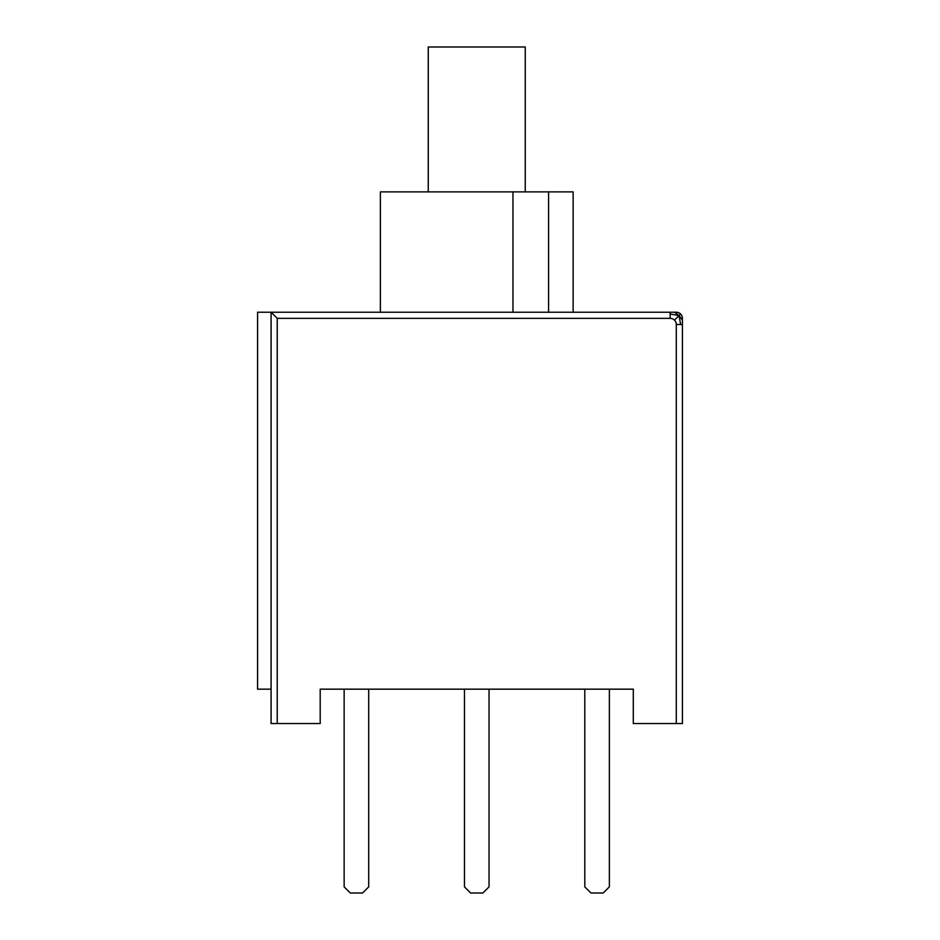 <?xml version="1.0" encoding="UTF-8"?>
<svg xmlns="http://www.w3.org/2000/svg" width="940" height="940" viewBox="0 0 940 940"><rect width="100%" height="100%" fill="white"/><g stroke="black" fill="none" stroke-linecap="round" stroke-linejoin="round"><path stroke-width="1.41" d="M676.283 312.221A6.133 6.133 0 0 1 680.619 314.019L679.056 315.593L682.417 320.152L682.417 318.355C682.052 314.642 680.008 312.585 676.283 312.221L674.485 312.221L679.056 315.593L670.138 314.019L670.138 312.221L271.084 312.221L271.084 723.553L320.199 723.553L320.199 689.173L633.302 689.173L633.302 723.553L682.417 723.553L682.417 324.5L676.283 324.5L676.283 723.553M674.485 312.221L670.138 312.221M680.619 314.019A6.133 6.133 0 0 1 682.417 318.355M277.23 723.553L277.23 318.355L670.138 318.355A6.133 6.133 0 0 1 674.485 320.152L679.056 315.593L680.619 324.5M682.417 324.5L682.417 320.152M674.485 320.152A6.133 6.133 0 0 1 676.283 324.5M271.084 689.173L257.584 689.173L257.584 312.221L271.084 312.221L277.23 318.355M670.138 318.355L670.138 314.019M609.367 689.173L609.367 886.866L603.221 893L590.943 893L584.809 886.866L584.809 689.173M489.035 689.173L489.035 886.866L482.89 893L470.611 893L464.478 886.866L464.478 689.173M368.703 689.173L368.703 886.866L362.558 893L350.279 893L344.146 886.866L344.146 689.173M428.252 191.889L428.252 47L525.249 47L525.249 191.889M380.371 312.221L380.371 191.889L548.584 191.889L548.584 312.221M573.141 312.221L573.141 191.889L548.584 191.889M512.97 312.221L512.97 191.889"/></g></svg>
